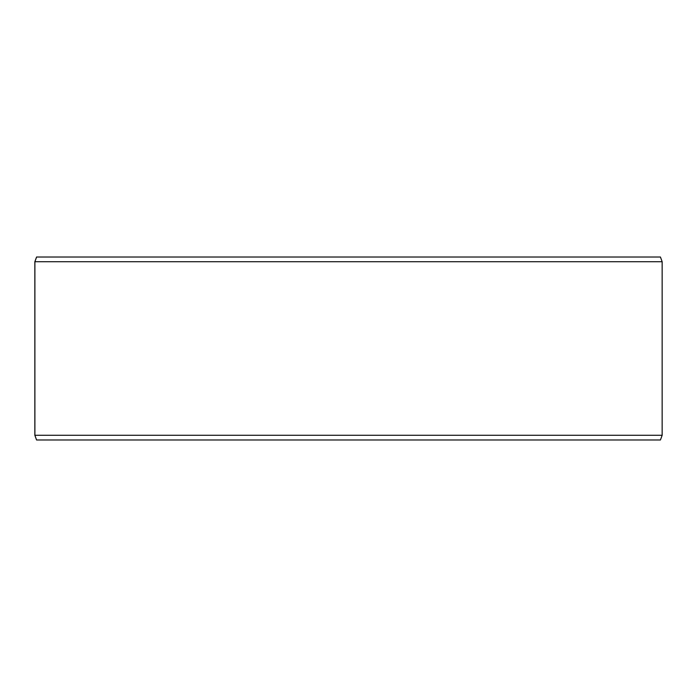 <?xml version="1.0" encoding="UTF-8"?>
<svg xmlns="http://www.w3.org/2000/svg" width="697" height="697" viewBox="0 0 697 697"><rect width="100%" height="100%" fill="white"/><g stroke="black" fill="none" stroke-linecap="round" stroke-linejoin="round"><path stroke-width="1.05" d="M36.61 439.981L660.434 439.981L662.15 435.276L662.15 261.723L660.434 257.019L36.566 257.019L34.85 261.723L34.85 435.276L36.566 439.981L34.894 435.276L34.894 261.723L36.61 257.019M662.15 261.723L34.894 261.723M662.15 435.276L34.894 435.276"/></g></svg>
